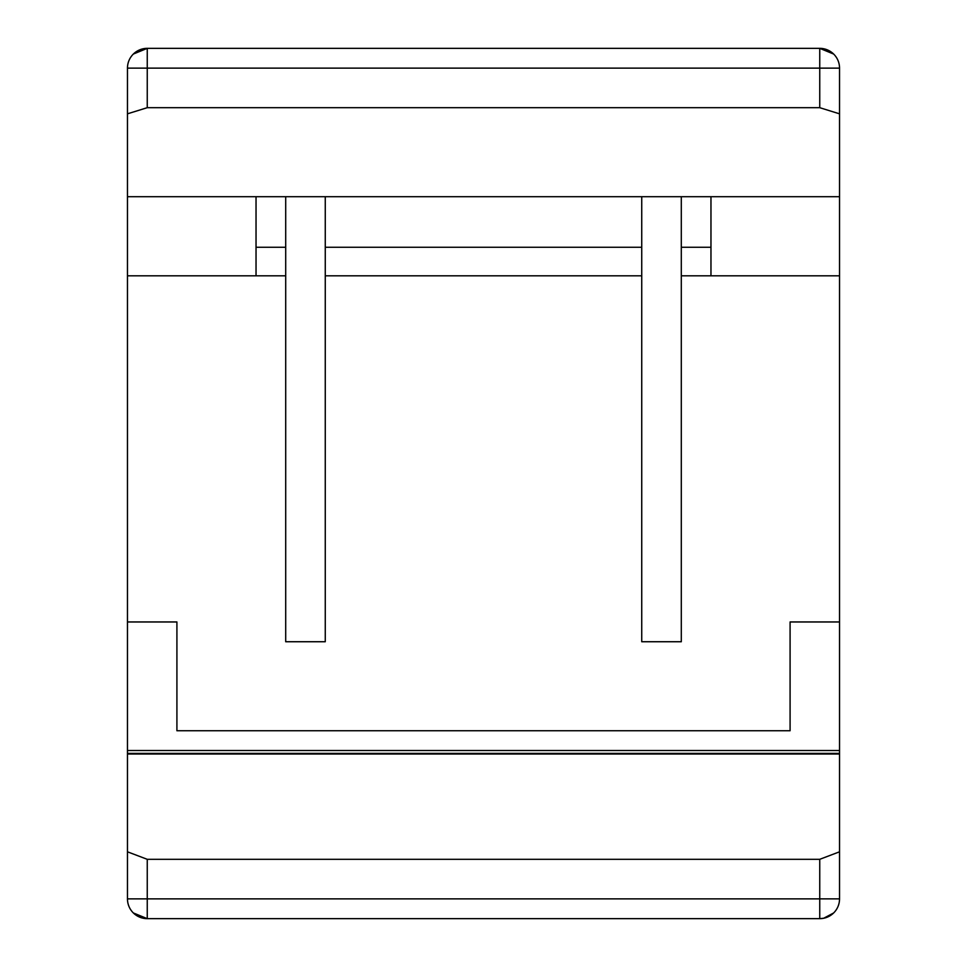 <?xml version="1.0" encoding="UTF-8"?>
<svg xmlns="http://www.w3.org/2000/svg" width="967" height="967" viewBox="0 0 967 967"><rect width="100%" height="100%" fill="white"/><g stroke="black" fill="none" stroke-linecap="round" stroke-linejoin="round"><path stroke-width="1.45" d="M681.3 247.262L710.963 247.262L710.963 275.813L839.537 275.813L839.537 68.125L839.537 196.7L839.537 113.828L819.75 107.688L819.75 68.125L147.25 68.125L147.25 107.688L819.75 107.688M127.463 851.806L147.25 859.312L147.25 898.875L127.463 898.875L127.463 196.7L839.537 196.7M127.463 621.962L176.913 621.962L176.913 730.75L790.087 730.75L790.087 621.962L839.537 621.962L839.537 275.813M127.463 275.813L256.037 275.813L256.037 196.7M641.737 275.813L325.263 275.813M285.7 275.813L256.037 275.813M710.963 275.813L681.3 275.813M839.537 809.862L839.537 898.875A19.775 19.775 0 0 1 819.75 918.65L147.25 918.65A19.775 19.775 0 0 1 127.463 898.875A19.775 19.775 0 0 0 147.25 918.65L147.25 898.875L819.75 898.875L819.75 859.312L839.537 851.806L839.537 621.962M147.25 859.312L819.75 859.312M127.463 196.7L127.463 68.125A19.775 19.775 0 0 1 147.25 48.35L819.75 48.35A19.775 19.775 0 0 1 839.537 68.125L839.537 113.828M127.463 753.39L127.463 754.03L839.537 754.03L839.537 753.39L127.463 753.39M839.537 851.806L839.537 898.875L819.75 898.875L819.75 918.65L823.679 918.251L833.602 912.993M147.25 107.688L127.463 113.828M127.463 750.525L839.537 750.525M285.7 196.7L285.7 641.737L325.263 641.737L325.263 196.7M641.737 196.7L641.737 641.737L681.3 641.737L681.3 196.7M325.263 247.262L641.737 247.262M710.963 196.7L710.963 247.262M256.037 247.262L285.7 247.262M839.501 67.11L839.537 68.125L819.75 68.125L819.75 48.35L820.778 48.374M133.361 54.043L147.25 48.35L147.25 68.125L127.463 68.125L127.499 67.11M833.639 54.043L819.75 48.35M147.25 918.65L133.361 912.957"/></g></svg>
